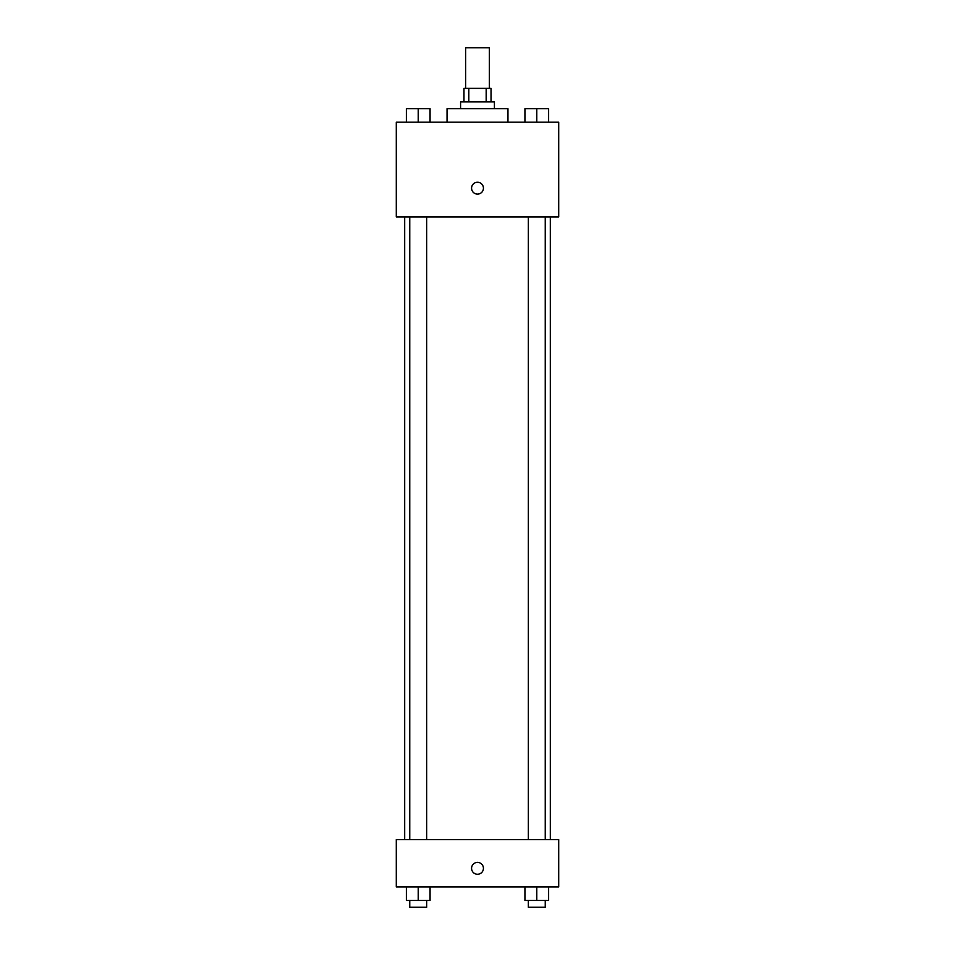 <?xml version="1.0" encoding="UTF-8"?>
<svg xmlns="http://www.w3.org/2000/svg" width="955" height="955" viewBox="0 0 955 955"><rect width="100%" height="100%" fill="white"/><g stroke="black" fill="none" stroke-linecap="round" stroke-linejoin="round"><path stroke-width="1.43" d="M489.342 88.361L489.342 47.75L465.658 47.75L465.658 88.361M468.821 101.887L468.821 88.361L463.963 88.361L463.963 101.887M468.821 88.361L491.037 88.361L491.037 101.887M486.179 101.887L486.179 88.361M460.585 108.655L460.585 101.887L494.415 101.887L494.415 108.655M507.953 122.192L507.953 108.655L447.047 108.655L447.047 122.192M396.289 122.192L558.711 122.192L558.711 216.94L396.289 216.94L396.289 122.192M471.579 188.183A5.921 5.921 0 0 1 480.461 183.05A5.921 5.921 0 0 1 480.461 193.316A5.921 5.921 0 0 1 471.579 188.183M396.289 839.576L558.711 839.576L558.711 886.944L396.289 886.944L396.289 839.576M477.5 874.255A5.921 5.921 0 0 1 472.367 865.373A5.921 5.921 0 0 1 482.633 865.373A5.921 5.921 0 0 1 477.5 874.255M524.94 886.944L524.94 900.481L548.624 900.481L548.624 886.944L548.624 900.481M536.782 900.481L536.782 886.944M545.245 900.481L545.245 907.25L528.33 907.25L528.33 900.481M406.376 886.944L406.376 900.481L430.06 900.481L430.06 886.944L430.06 900.481M418.218 900.481L418.218 886.944M426.67 900.481L426.67 907.25L409.755 907.25L409.755 900.481M524.94 122.192L524.94 108.655L548.624 108.655L548.624 122.192L548.624 108.655M536.782 122.192L536.782 108.655L528.33 108.607M545.245 108.655L536.782 108.607M406.376 122.192L406.376 108.655L430.06 108.655L430.06 122.192L430.06 108.655M418.218 122.192L418.218 108.655L409.755 108.607M426.67 108.655L418.218 108.607M550.319 839.576L550.319 216.94M404.681 839.576L404.681 216.94M528.33 216.94L528.33 839.576M545.245 216.94L545.245 839.576M426.67 839.576L426.67 216.94M409.755 839.576L409.755 216.94"/></g></svg>
